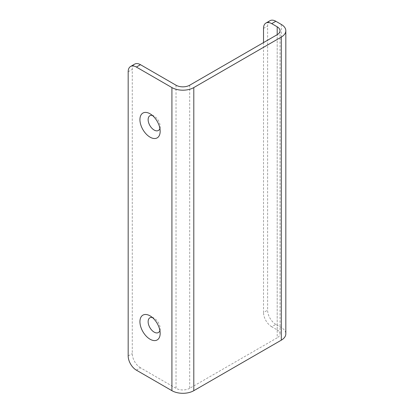 <?xml version="1.0" encoding="UTF-8"?>
<svg xmlns="http://www.w3.org/2000/svg" width="414" height="414" viewBox="0 0 414 414"><rect width="100%" height="100%" fill="white"/><g stroke="black" fill="none" stroke-linecap="round" stroke-linejoin="round"><path stroke-width="0.31" stroke-dasharray="2.07 1.55" d="M189.695 85.212L189.695 388.316L277.194 337.798L277.194 34.693L277.194 329.906L271.724 326.749L275.827 324.379L281.297 327.536A15.468 8.932 180 0 1 285.826 333.855M275.827 324.379A11.602 6.696 60 0 1 267.625 310.174L267.625 26.01A11.602 6.696 60 0 1 270.026 20.7M263.521 42.585L263.521 312.539L267.625 310.174M271.724 326.749A11.602 6.696 60 0 1 263.521 312.539M159.897 330.543A8.508 4.911 -120 0 0 160.166 328.644A8.508 4.911 -120 0 0 154.148 318.221A8.508 4.911 -120 0 0 152.368 317.507M159.897 128.475A8.508 4.911 -120 0 0 160.166 126.57A8.508 4.911 -120 0 0 154.148 116.153A8.508 4.911 -120 0 0 152.368 115.434M136.377 370.163L140.475 367.792L176.022 388.316A9.667 5.584 180 0 0 189.695 388.316M140.475 367.792A11.602 6.696 60 0 1 132.273 353.587L132.273 69.423A11.602 6.696 60 0 1 134.679 64.113M277.194 329.906A9.667 5.584 180 0 1 280.024 333.855A9.667 5.584 180 0 1 277.194 337.798M160.166 328.644L160.166 333.379M160.166 126.57L160.166 131.305M281.297 24.431L281.297 327.536M263.521 28.38L267.625 26.01M176.022 85.212L176.022 388.316M128.174 355.952L132.273 353.587M128.174 71.793L132.273 69.423M280.024 30.745L280.024 333.855M154.148 116.153L150.049 113.783M154.148 318.221L150.049 315.856"/><path stroke-width="0.62" d="M263.521 42.585L263.521 28.38A11.602 6.696 60 0 1 265.928 23.07L270.026 20.7A11.602 6.696 60 0 1 275.827 21.274L281.297 24.431A15.468 8.932 180 0 1 285.826 30.745A15.468 8.932 180 0 1 281.297 37.063L193.799 87.577L193.799 390.687L281.297 340.168A15.468 8.932 180 0 0 285.826 333.855L285.826 30.745M130.576 66.483A11.602 6.696 60 0 1 136.377 67.058L171.924 87.577L171.924 390.687L136.377 370.163A11.602 6.696 60 0 1 128.174 355.952L128.174 71.793A11.602 6.696 60 0 1 130.576 66.483L134.679 64.113A11.602 6.696 60 0 1 140.475 64.688L176.022 85.212A9.667 5.584 180 0 0 189.695 85.212L277.194 34.693A9.667 5.584 180 0 0 280.024 30.745A9.667 5.584 180 0 0 277.194 26.801L271.724 23.645L275.827 21.274M265.928 23.07A11.602 6.696 60 0 1 271.724 23.645M152.368 317.507A8.508 4.911 -120 0 0 148.134 321.699A8.508 4.911 -120 0 0 154.148 332.116A8.508 4.911 -120 0 0 159.897 330.543M152.368 115.434A8.508 4.911 -120 0 0 148.134 119.625A8.508 4.911 -120 0 0 154.148 130.043A8.508 4.911 -120 0 0 159.897 128.475M139.932 119.625A14.309 8.259 -120 0 0 150.049 137.148A14.309 8.259 -120 0 0 160.166 131.305A14.309 8.259 -120 0 0 150.049 113.783A14.309 8.259 -120 0 0 139.932 119.625M139.932 321.699A14.309 8.259 -120 0 0 150.049 339.221A14.309 8.259 -120 0 0 160.166 333.379A14.309 8.259 -120 0 0 150.049 315.856A14.309 8.259 -120 0 0 139.932 321.699M171.924 390.687A15.468 8.932 0 0 0 193.799 390.687M171.924 87.577A15.468 8.932 0 0 0 193.799 87.577M277.194 26.801L277.194 34.693M281.297 37.063L281.297 340.168M136.377 67.058L140.475 64.688"/></g></svg>
